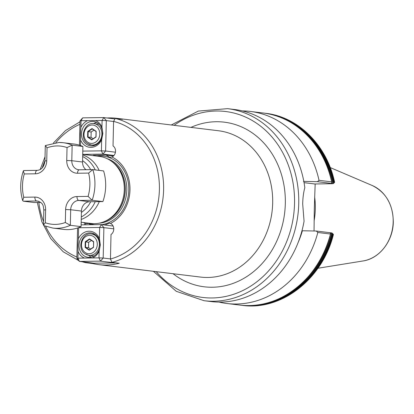 <?xml version="1.0" encoding="UTF-8"?>
<svg xmlns="http://www.w3.org/2000/svg" width="414" height="414" viewBox="0 0 414 414"><rect width="100%" height="100%" fill="white"/><g stroke="black" fill="none" stroke-linecap="round" stroke-linejoin="round"><path stroke-width="0.62" d="M319.013 180.318L331.661 181.865L331.531 183.35L333.549 182.093L334.621 182.315L333.306 183.661L317.419 181.684L319.013 180.318A96.741 82.722 -83 0 0 250.325 111.438A96.741 82.722 -83 0 0 242.366 110.916M330.408 232.808L330.476 234.034L317.828 232.487L316.296 231.028L331.945 232.942L333.001 234.34A96.741 82.722 -83 0 1 242.024 305.346C281.504 311.074 322.516 279.005 333.441 234.396L332.364 234.262L330.201 232.922M84.787 262.067L85.553 262.678L92.917 263.583A73.708 63.026 -83 0 0 98.765 264.629L200.562 277.075A73.708 63.026 -83 0 0 272.676 203.067A73.708 63.026 -83 0 0 218.447 130.746L116.655 118.3A73.708 63.026 -83 0 1 122.503 119.346L115.232 118.456L113.581 121.4L113.027 145.919A6.143 5.253 97 0 1 115.506 151.695A6.143 5.253 97 0 1 111.997 156.978L109.788 157.392L106.051 155.059L93.347 155.229L93.103 155.643M113.974 155.462L102.915 154.106L82.728 154.375L99.448 156.42A33.782 28.887 97 0 1 111.697 161.424A33.782 28.887 97 0 1 124.303 189.571A33.782 28.887 97 0 1 104.344 221.583A33.782 28.887 97 0 1 91.251 223.488L81.175 222.256M99.303 201.628A33.782 28.887 97 0 1 81.242 219.441M314.097 221.04A68.3 58.405 -83 0 0 315.308 208.904A68.3 58.405 -83 0 0 314.64 196.759M227.565 108.654A96.741 82.722 -83 0 1 298.742 203.579A96.741 82.722 -83 0 1 204.086 300.709L211.042 301.558A96.741 82.722 -83 0 0 304.062 221.179L302.696 204.061C302.82 197.768 303.529 192.319 304.823 187.708A96.741 82.722 -83 0 0 234.521 109.503L227.565 108.654L198.322 111.076L171.287 124.981M315.168 183.961L314.298 208.656L314.045 230.981M111.997 156.978A36.308 31.045 97 0 1 129.98 189.969A36.308 31.045 97 0 1 110.486 223.462L109.415 223.146L104.918 225.04M98.765 264.629A73.708 63.026 -83 0 0 119.237 263.232L111.966 262.347L110.46 259.014L111.014 234.495A6.143 5.253 -83 0 0 113.762 228.652A6.143 5.253 -83 0 0 110.486 223.462M91.075 224.74L88.446 223.436L85.719 223.793A36.308 31.045 97 0 1 83.468 222.535M85.719 223.793A6.143 5.253 -83 0 0 84.192 224.828M116.655 118.3A73.708 63.026 -83 0 0 107.107 117.985M330.496 233.693L330.476 234.034A96.741 82.722 -83 0 1 239.499 305.035L226.851 303.493A96.741 82.722 -83 0 0 317.828 232.487M219.001 302.08A96.741 82.722 -83 0 0 226.851 303.493M316.296 231.028L301.972 230.748M298.189 242.397A83.442 71.353 -83 0 0 302.38 230.743M331.759 181.953C324.131 145.055 295.684 116.494 262.973 112.981A96.741 82.722 -83 0 1 331.661 181.865L331.661 182.284M303.503 181.399L317.419 181.684M82.707 154.919A33.782 28.887 97 0 1 99.163 170.387M331.945 232.942L333.441 234.396M304.052 182.662L314.712 183.966L332.406 183.728L333.068 183.599L334.186 182.17A96.741 82.722 -83 0 0 265.498 113.291C298.453 116.841 326.977 145.5 334.621 182.315M92.927 263.066L92.917 263.583M113.493 155.969L106.051 155.059M89.812 232.859A12.285 10.505 -83 0 0 79.002 245.259A12.285 10.505 -83 0 0 88.042 257.311A12.285 10.505 -83 0 0 89.253 257.379A12.285 10.505 -83 0 0 100.064 244.979A12.285 10.505 -83 0 0 91.023 232.922A12.285 10.505 -83 0 0 89.812 232.859M78.07 251.479L77.92 258.155L84.482 258.067A13.822 11.82 97 0 1 78.07 251.479L77.951 245.217L78.355 238.842A13.822 11.82 97 0 1 89.057 231.229A13.822 11.82 97 0 1 99.417 238.562L100.328 244.922L99.127 251.2A13.822 11.82 97 0 1 92.415 257.963L98.977 257.875L99.127 251.2M99.417 238.562L99.665 227.472L78.608 227.752L78.355 238.842M81.118 224.869L101.316 224.6L113.105 226.044M76.869 258.383L79.431 261.415L93.973 263.19L115.03 262.911L100.488 261.136L79.431 261.415L77.92 258.155L76.869 258.383L77.558 227.99M113.767 228.838L103.878 227.633L103.189 258.036L110.46 258.926M103.878 227.633L101.316 224.6L99.665 227.472L103.878 227.633M77.625 227.964L78.701 227.591M103.189 258.036L98.977 257.875L100.488 261.136L103.189 258.036M92.415 257.963L84.482 258.067M94.04 233.848A12.285 10.505 -83 0 0 92.974 234.158M88.648 255.283A12.285 10.505 -83 0 0 91.194 257.146M93.533 247.324L89.258 250.211L85.113 247.432L85.243 241.771L89.517 238.883L93.662 241.662L93.533 247.324L93.554 241.859L89.667 239.256L85.657 241.962L85.538 247.272L89.424 249.875L93.435 247.168M91.447 240.451L88.658 242.33L88.539 247.639L85.113 247.432M88.539 247.639L90.645 249.052M88.658 242.33L85.243 241.771M89.667 239.256L89.517 238.883M89.258 250.211L89.424 249.875M91.784 145.94A12.285 10.505 -83 0 0 102.589 133.536A12.285 10.505 -83 0 0 93.554 121.483A12.285 10.505 -83 0 0 92.343 121.421A12.285 10.505 -83 0 0 81.532 133.82A12.285 10.505 -83 0 0 90.573 145.873A12.285 10.505 -83 0 0 91.784 145.94M101.942 127.124L102.098 120.448L95.536 120.536A13.822 11.82 97 0 1 101.942 127.124L102.853 133.479L101.658 139.761A13.822 11.82 97 0 1 90.961 147.374A13.822 11.82 97 0 1 80.601 140.041L80.482 133.779L80.885 127.403A13.822 11.82 97 0 1 87.597 120.64L81.035 120.728L80.885 127.403M96.571 122.404A12.285 10.505 -83 0 0 93.642 123.605M92.762 145.148A12.285 10.505 -83 0 0 93.719 145.702M82.795 151.1L101.404 150.851L101.658 139.761M80.601 140.041L80.476 145.516M79.436 145.179L79.985 120.955L82.686 117.855L103.748 117.576L114.352 118.87M113.581 121.493L106.31 120.603L105.617 151.006L115.444 152.207M102.915 154.106L105.617 151.006L101.404 150.851L102.915 154.106M79.985 120.955L81.035 120.728L82.686 117.855M102.098 120.448L106.31 120.603L103.748 117.576L102.098 120.448M87.597 120.64L95.536 120.536M87.742 131.435L92.022 128.547L96.167 131.321L96.038 136.987L91.763 139.875L87.618 137.096L87.742 131.435L88.161 131.626L88.042 136.936L91.929 139.539L95.939 136.832L96.058 131.523L92.172 128.92L88.161 131.626L91.163 131.994L91.044 137.303L87.618 137.096M91.044 137.303L93.15 138.716M93.952 130.115L91.163 131.994M91.929 139.539L91.763 139.875M92.022 128.547L92.172 128.92M92.85 169.616A42.999 36.763 97 0 1 92.151 200.267L102.9 201.577A42.999 36.763 97 0 0 103.598 170.93L92.71 169.611L88.622 173.093L77.506 173.238A12.901 11.028 97 0 1 66.742 160.513L67.037 147.57A39.309 33.612 -83 0 0 57.07 145.935A39.309 33.612 -83 0 0 47.03 147.839L45.431 145.526L58.917 142.483L63.295 142.721A42.999 36.763 97 0 1 72.15 145.143L82.898 146.458L82.546 162.019A9.211 7.876 -83 0 0 85.988 169.699M88.094 196.386L92.151 200.267L78.789 200.443A9.211 7.876 -83 0 0 70.685 209.743L70.328 225.304L81.077 226.618A42.999 36.763 97 0 1 63.611 229.392L52.863 228.078A42.999 36.763 97 0 0 70.328 225.304L65.334 222.494L65.629 209.551A12.901 11.028 97 0 1 76.978 196.531L88.094 196.386A39.309 33.612 -83 0 0 88.622 173.093M102.9 201.577L89.538 201.758A9.211 7.876 -83 0 0 81.434 211.057L81.077 226.618M59.052 142.488A42.999 36.763 97 0 1 63.295 142.721L74.044 144.036A42.999 36.763 97 0 1 82.898 146.458M47.03 147.839L46.735 160.782A12.901 11.028 97 0 1 35.387 173.802L24.271 173.947A39.309 33.612 -83 0 0 23.743 197.24L22.682 200.624L23.308 201.183L34.057 202.498L40.691 202.405M67.037 147.57L72.15 145.143L71.798 160.704A9.211 7.876 -83 0 0 78.577 169.745A9.211 7.876 -83 0 0 79.255 169.792M24.271 173.947L23.334 170.92L23.877 170.527L37.105 170.356M44.008 225.651L43.491 225.164L45.328 222.763A39.309 33.612 -83 0 0 65.334 222.494M95.261 201.68A33.224 28.406 97 0 1 81.299 216.952M81.403 212.444A30.165 25.792 -83 0 0 90.728 201.742M107.283 158.728A32.923 28.152 97 0 1 126.808 189.974A32.923 28.152 97 0 1 99.412 223.136M97.052 156.13A34.574 29.56 97 0 1 128.816 190.031A34.574 29.56 97 0 1 101.772 224.657M111.801 161.496A32.923 28.152 97 0 1 125.302 189.793A32.923 28.152 97 0 1 104.463 221.537M111.697 161.424L112.872 162.304A32.965 28.188 97 0 1 125.173 189.772A32.965 28.188 97 0 1 105.694 221.014L104.344 221.583M190.947 127.383A82.924 70.903 97 0 1 285.318 203.543A82.924 70.903 97 0 1 246.014 277.069A82.924 70.903 97 0 1 173.057 273.711M156.238 271.656A93.673 80.099 -83 0 0 243.189 290.354A93.673 80.099 -83 0 0 294.53 203.419A93.673 80.099 -83 0 0 255.334 122.415A93.673 80.099 -83 0 0 174.128 125.328M372.222 185.508C385.951 192.324 392.979 204.438 393.3 221.852C393.207 240.86 379.503 258.678 363 260.965A39.159 33.482 -83 0 0 393.181 221.811A39.159 33.482 -83 0 0 372.222 185.508L330.222 167.566M79.907 124.309A70.639 60.403 -83 0 0 55.859 142.664M44.955 160.642A70.639 60.403 -83 0 0 42.212 167.955M115.232 118.456A73.708 63.026 97 0 1 163.613 189.736A73.708 63.026 97 0 1 111.966 262.347M90.666 169.636A30.165 25.792 -83 0 0 82.577 160.627M38.838 202.43A70.639 60.403 -83 0 0 43.573 221.578M45.633 226.339A70.639 60.403 -83 0 0 76.9 257.001M110.46 259.014A70.639 60.403 -83 0 0 159.4 189.576A70.639 60.403 -83 0 0 113.581 121.4M94.609 224.688A34.574 29.56 97 0 1 88.855 223.193M240.446 305.149A96.741 82.722 -83 0 0 241.388 305.268A96.741 82.722 -83 0 0 332.364 234.262M259.744 304.616A96.312 82.355 -83 0 0 331.78 233.853M272.308 301.418A96.064 82.143 -83 0 0 331.578 233.631M333.549 182.093A96.741 82.722 -83 0 0 264.862 113.213A96.741 82.722 -83 0 0 263.92 113.105L265.498 113.291M332.949 182.439A96.312 82.355 -83 0 0 282.524 118.269M332.737 182.652A96.064 82.143 -83 0 0 293.945 124.402M82.671 156.513A33.224 28.406 97 0 1 95.272 169.911M85.258 252.561A9.211 7.876 -83 0 0 96.12 249.052A9.211 7.876 -83 0 0 93.517 236.534A9.211 7.876 -83 0 0 82.655 240.042A9.211 7.876 -83 0 0 85.258 252.561M93.616 255.893L94.128 255.94A10.748 9.191 -83 0 1 93.616 255.893L88.875 255.314L85.196 253.937C76.574 248.892 81.755 232.192 91.484 233.972A10.748 9.191 97 0 1 94.997 235.292A10.748 9.191 97 0 1 98.848 247.898A10.748 9.191 97 0 1 88.875 255.314A10.748 9.191 97 0 1 85.362 253.994M96.022 126.198A9.211 7.876 -83 0 0 85.155 129.706A9.211 7.876 -83 0 0 87.763 142.225A9.211 7.876 -83 0 0 98.625 138.716A9.211 7.876 -83 0 0 96.022 126.198M94.785 145.392L91.375 144.978L87.701 143.601C79.079 138.555 84.259 121.856 93.988 123.636A10.748 9.191 97 0 1 97.497 124.956A10.748 9.191 97 0 1 101.352 137.562A10.748 9.191 97 0 1 91.375 144.978A10.748 9.191 97 0 1 87.866 143.658M99.122 124.278A10.748 9.191 -83 0 0 98.729 124.216L99.122 124.272M65.629 209.551L70.685 209.743L81.434 211.057M76.978 196.531A3.685 1.899 -90.8 0 0 78.789 200.443L89.538 201.758M92.71 169.611L79.353 169.787A3.685 1.899 89.2 0 1 79.483 169.792L92.56 169.621M66.742 160.513L71.798 160.704L82.546 162.019M23.743 197.24L34.859 197.095A12.901 11.028 97 0 1 45.623 209.82L43.832 209.965C43.196 205.965 43.667 203.046 37.581 201.054A9.211 7.876 -83 0 0 36.67 201.002L38.409 201.214M34.859 197.095A3.685 1.899 89.2 0 0 36.67 201.002L23.308 201.183M45.623 209.82L45.328 222.763M78.577 169.745L79.353 169.787A3.685 1.899 89.2 0 0 77.506 173.238M46.735 160.782L44.95 160.927C44.143 166.801 41.571 169.942 37.234 170.345A3.685 1.899 -90.8 0 1 37.369 170.356M35.387 173.802A3.685 1.899 -90.8 0 1 37.234 170.345L23.877 170.527M204.086 300.709L176.292 291.316L153.403 271.31M363 260.965L317.911 268.256M40.153 169.564L45.043 156.704M53.39 143.027L65.562 130.529L79.964 121.814M37.307 202.451L41.809 221.63L50.689 238.511L63.306 251.841L78.738 260.597M82.086 261.741L85.553 262.678M242.024 305.346L240.441 305.149M330.584 233.977C319.66 278.736 278.684 310.754 239.499 305.035M262.973 112.981L250.325 111.438M91.484 233.972L94.997 234.402M93.988 123.636L98.729 124.216M45.292 145.733L44.95 160.927M23.334 170.92C20.043 180.851 19.825 190.75 22.682 200.624M43.765 225.589L52.863 228.078M43.832 209.965L43.491 225.164"/></g></svg>
